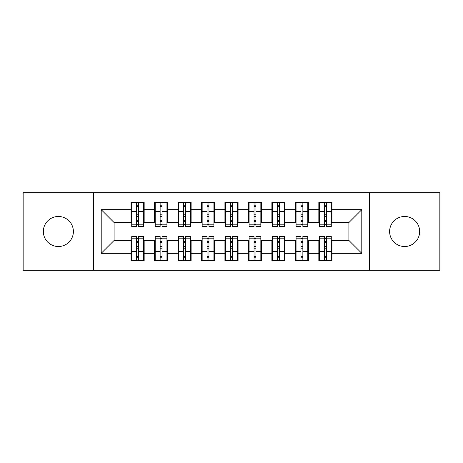 <?xml version="1.0" encoding="UTF-8"?>
<svg xmlns="http://www.w3.org/2000/svg" width="463" height="463" viewBox="0 0 463 463"><rect width="100%" height="100%" fill="white"/><g stroke="black" fill="none" stroke-linecap="round" stroke-linejoin="round"><path stroke-width="0.69" d="M404.633 216.476A15.024 15.024 0 0 0 389.609 231.5A15.024 15.024 0 0 0 404.633 246.524A15.024 15.024 0 0 0 419.663 231.5A15.024 15.024 0 0 0 404.633 216.476M58.367 216.476A15.024 15.024 0 0 0 43.337 231.5A15.024 15.024 0 0 0 58.367 246.524A15.024 15.024 0 0 0 73.391 231.5A15.024 15.024 0 0 0 58.367 216.476M369.422 270.236L439.85 270.236L439.85 192.764L369.422 192.764L369.422 270.236L93.578 270.236L93.578 192.764L23.15 192.764L23.15 270.236L93.578 270.236M324.465 216.591L326.346 216.591L324.465 216.591M326.346 246.409L324.465 246.409L326.346 246.409M300.991 216.591L302.866 216.591L300.991 216.591M302.866 246.409L300.991 246.409L302.866 246.409M277.511 216.591L279.392 216.591L277.511 216.591M279.392 246.409L277.511 246.409L279.392 246.409M254.037 216.591L255.917 216.591L254.037 216.591M255.917 246.409L254.037 246.409L255.917 246.409M230.562 216.591L232.438 216.591L230.562 216.591M232.438 246.409L230.562 246.409L232.438 246.409M207.083 216.591L208.963 216.591L207.083 216.591M208.963 246.409L207.083 246.409L208.963 246.409M183.608 216.591L185.489 216.591L183.608 216.591M185.489 246.409L183.608 246.409L185.489 246.409M160.134 216.591L162.009 216.591L160.134 216.591M162.009 246.409L160.134 246.409L162.009 246.409M369.422 192.764L93.578 192.764M131.729 222.581L114.118 222.581L101.206 209.67L101.206 253.33L131.023 253.33L131.023 260.611L144.167 260.611L144.167 253.33L154.497 253.33L154.497 260.611L167.647 260.611L167.647 253.33L177.977 253.33L177.977 260.611L191.121 260.611L191.121 253.33L201.451 253.33L201.451 260.611L214.595 260.611L214.595 253.33L224.925 253.33L224.925 260.611L238.075 260.611L238.075 253.33L248.405 253.33L248.405 260.611L261.549 260.611L261.549 253.33L271.879 253.33L271.879 260.611L285.023 260.611L285.023 253.33L295.353 253.33L295.353 260.611L308.503 260.611L308.503 253.33L318.833 253.33L318.833 260.611L331.977 260.611L331.977 240.419L348.882 240.419L348.882 222.581L331.271 222.581M101.206 209.67L131.023 209.67L131.023 222.581M348.882 222.581L361.794 209.67L331.977 209.67L331.977 202.389L318.833 202.389L318.833 209.67L308.503 209.67L308.503 202.389L295.353 202.389L295.353 209.67L285.023 209.67L285.023 202.389L271.879 202.389L271.879 209.67L261.549 209.67L261.549 202.389L248.405 202.389L248.405 209.67L238.075 209.67L238.075 202.389L224.925 202.389L224.925 209.67L214.595 209.67L214.595 202.389L201.451 202.389L201.451 209.67L191.121 209.67L191.121 202.389L177.977 202.389L177.977 209.67L167.647 209.67L167.647 202.389L154.497 202.389L154.497 209.67L144.167 209.67L144.167 202.389L131.023 202.389L131.023 209.67M361.794 209.67L361.794 253.33L331.977 253.33M308.503 253.33L308.503 240.419L319.534 240.419M318.833 253.33L318.833 240.419M331.977 209.67L331.977 222.581M285.023 253.33L285.023 240.419L296.06 240.419M295.353 253.33L295.353 240.419M318.833 209.67L318.833 222.581L307.797 222.581M308.503 209.67L308.503 222.581M261.549 253.33L261.549 240.419L272.585 240.419M271.879 253.33L271.879 240.419M295.353 209.67L295.353 222.581L284.323 222.581M285.023 209.67L285.023 222.581M238.075 253.33L238.075 240.419L249.106 240.419M248.405 253.33L248.405 240.419M271.879 209.67L271.879 222.581L260.843 222.581M261.549 209.67L261.549 222.581M214.595 253.33L214.595 240.419L225.631 240.419M224.925 253.33L224.925 240.419M248.405 209.67L248.405 222.581L237.369 222.581M238.075 209.67L238.075 222.581M191.121 253.33L191.121 240.419L202.157 240.419M201.451 253.33L201.451 240.419M224.925 209.67L224.925 222.581L213.894 222.581M214.595 209.67L214.595 222.581M167.647 253.33L167.647 240.419L178.677 240.419M177.977 253.33L177.977 240.419M201.451 209.67L201.451 222.581L190.415 222.581M191.121 209.67L191.121 222.581M144.167 253.33L144.167 240.419L155.203 240.419M154.497 253.33L154.497 240.419M177.977 209.67L177.977 222.581L166.94 222.581M167.647 209.67L167.647 222.581M136.654 216.591L138.535 216.591L136.654 216.591M138.535 246.409L136.654 246.409L138.535 246.409M101.206 253.33L114.118 240.419L131.729 240.419M131.023 253.33L131.023 240.419M154.497 209.67L154.497 222.581L143.466 222.581M144.167 209.67L144.167 222.581M114.118 222.581L114.118 240.419M319.534 222.581L318.833 222.581M296.06 222.581L295.353 222.581M272.585 222.581L271.879 222.581M249.106 222.581L248.405 222.581M225.631 222.581L224.925 222.581M202.157 222.581L201.451 222.581M178.677 222.581L177.977 222.581M155.203 222.581L154.497 222.581M143.466 240.419L144.167 240.419M166.94 240.419L167.647 240.419M190.415 240.419L191.121 240.419M213.894 240.419L214.595 240.419M237.369 240.419L238.075 240.419M260.843 240.419L261.549 240.419M284.323 240.419L285.023 240.419M307.797 240.419L308.503 240.419M331.271 240.419L331.977 240.419M361.794 253.33L348.882 240.419M131.729 202.626L143.466 202.626L131.729 202.626L131.729 226.453L136.654 226.453L136.654 202.713L143.466 202.748L143.466 226.453L138.535 226.453L138.535 202.748M136.654 205.769L138.535 205.769M136.654 224.48L138.535 224.48M138.535 221.534L136.654 221.534M136.654 220.376L138.535 220.376M144.167 213.541L143.466 213.541M144.167 216.591L143.466 216.591M131.729 213.541L131.023 213.541M131.729 216.591L131.023 216.591M143.466 260.374L131.729 260.374L143.466 260.374L143.466 236.547L138.535 236.547L138.535 260.287L131.729 260.252L131.729 236.547L136.654 236.547L136.654 260.252M138.535 257.231L136.654 257.231M138.535 238.52L136.654 238.52M136.654 241.466L138.535 241.466M138.535 242.624L136.654 242.624M131.023 249.459L131.729 249.459M131.023 246.409L131.729 246.409M143.466 249.459L144.167 249.459M143.466 246.409L144.167 246.409M155.203 202.626L166.94 202.626L155.203 202.626L155.203 226.453L160.134 226.453L160.134 202.713L166.94 202.748L166.94 226.453L162.009 226.453L162.009 202.748M160.134 205.769L162.009 205.769M160.134 224.48L162.009 224.48M162.009 221.534L160.134 221.534M160.134 220.376L162.009 220.376M167.647 213.541L166.94 213.541M167.647 216.591L166.94 216.591M155.203 213.541L154.497 213.541M155.203 216.591L154.497 216.591M178.677 202.626L190.415 202.626L178.677 202.626L178.677 226.453L183.608 226.453L183.608 202.713L190.415 202.748L190.415 226.453L185.489 226.453L185.489 202.748M183.608 205.769L185.489 205.769M183.608 224.48L185.489 224.48M185.489 221.534L183.608 221.534M183.608 220.376L185.489 220.376M191.121 213.541L190.415 213.541M191.121 216.591L190.415 216.591M178.677 213.541L177.977 213.541M178.677 216.591L177.977 216.591M202.157 202.626L213.894 202.626L202.157 202.626L202.157 226.453L207.083 226.453L207.083 202.713L213.894 202.748L213.894 226.453L208.963 226.453L208.963 202.748M207.083 205.769L208.963 205.769M207.083 224.48L208.963 224.48M208.963 221.534L207.083 221.534M207.083 220.376L208.963 220.376M214.595 213.541L213.894 213.541M214.595 216.591L213.894 216.591M202.157 213.541L201.451 213.541M202.157 216.591L201.451 216.591M225.631 202.626L237.369 202.626L225.631 202.626L225.631 226.453L230.562 226.453L230.562 202.713L237.369 202.748L237.369 226.453L232.438 226.453L232.438 202.748M230.562 205.769L232.438 205.769M230.562 224.48L232.438 224.48M232.438 221.534L230.562 221.534M230.562 220.376L232.438 220.376M238.075 213.541L237.369 213.541M238.075 216.591L237.369 216.591M225.631 213.541L224.925 213.541M225.631 216.591L224.925 216.591M166.94 260.374L155.203 260.374L166.94 260.374L166.94 236.547L162.009 236.547L162.009 260.287L155.203 260.252L155.203 236.547L160.134 236.547L160.134 260.252M162.009 257.231L160.134 257.231M162.009 238.52L160.134 238.52M160.134 241.466L162.009 241.466M162.009 242.624L160.134 242.624M154.497 249.459L155.203 249.459M154.497 246.409L155.203 246.409M166.94 249.459L167.647 249.459M166.94 246.409L167.647 246.409M190.415 260.374L178.677 260.374L190.415 260.374L190.415 236.547L185.489 236.547L185.489 260.287L178.677 260.252L178.677 236.547L183.608 236.547L183.608 260.252M185.489 257.231L183.608 257.231M185.489 238.52L183.608 238.52M183.608 241.466L185.489 241.466M185.489 242.624L183.608 242.624M177.977 249.459L178.677 249.459M177.977 246.409L178.677 246.409M190.415 249.459L191.121 249.459M190.415 246.409L191.121 246.409M213.894 260.374L202.157 260.374L213.894 260.374L213.894 236.547L208.963 236.547L208.963 260.287L202.157 260.252L202.157 236.547L207.083 236.547L207.083 260.252M208.963 257.231L207.083 257.231M208.963 238.52L207.083 238.52M207.083 241.466L208.963 241.466M208.963 242.624L207.083 242.624M201.451 249.459L202.157 249.459M201.451 246.409L202.157 246.409M213.894 249.459L214.595 249.459M213.894 246.409L214.595 246.409M237.369 260.374L225.631 260.374L237.369 260.374L237.369 236.547L232.438 236.547L232.438 260.287L225.631 260.252L225.631 236.547L230.562 236.547L230.562 260.252M232.438 257.231L230.562 257.231M232.438 238.52L230.562 238.52M230.562 241.466L232.438 241.466M232.438 242.624L230.562 242.624M224.925 249.459L225.631 249.459M224.925 246.409L225.631 246.409M237.369 249.459L238.075 249.459M237.369 246.409L238.075 246.409M249.106 202.626L260.843 202.626L249.106 202.626L249.106 226.453L254.037 226.453L254.037 202.713L260.843 202.748L260.843 226.453L255.917 226.453L255.917 202.748M254.037 205.769L255.917 205.769M254.037 224.48L255.917 224.48M255.917 221.534L254.037 221.534M254.037 220.376L255.917 220.376M261.549 213.541L260.843 213.541M261.549 216.591L260.843 216.591M249.106 213.541L248.405 213.541M249.106 216.591L248.405 216.591M260.843 260.374L249.106 260.374L260.843 260.374L260.843 236.547L255.917 236.547L255.917 260.287L249.106 260.252L249.106 236.547L254.037 236.547L254.037 260.252M255.917 257.231L254.037 257.231M255.917 238.52L254.037 238.52M254.037 241.466L255.917 241.466M255.917 242.624L254.037 242.624M248.405 249.459L249.106 249.459M248.405 246.409L249.106 246.409M260.843 249.459L261.549 249.459M260.843 246.409L261.549 246.409M272.585 202.626L284.323 202.626L272.585 202.626L272.585 226.453L277.511 226.453L277.511 202.713L284.323 202.748L284.323 226.453L279.392 226.453L279.392 202.748M277.511 205.769L279.392 205.769M277.511 224.48L279.392 224.48M279.392 221.534L277.511 221.534M277.511 220.376L279.392 220.376M285.023 213.541L284.323 213.541M285.023 216.591L284.323 216.591M272.585 213.541L271.879 213.541M272.585 216.591L271.879 216.591M296.06 202.626L307.797 202.626L296.06 202.626L296.06 226.453L300.991 226.453L300.991 202.713L307.797 202.748L307.797 226.453L302.866 226.453L302.866 202.748M300.991 205.769L302.866 205.769M300.991 224.48L302.866 224.48M302.866 221.534L300.991 221.534M300.991 220.376L302.866 220.376M308.503 213.541L307.797 213.541M308.503 216.591L307.797 216.591M296.06 213.541L295.353 213.541M296.06 216.591L295.353 216.591M319.534 202.626L331.271 202.626L319.534 202.626L319.534 226.453L324.465 226.453L324.465 202.713L331.271 202.748L331.271 226.453L326.346 226.453L326.346 202.748M324.465 205.769L326.346 205.769M324.465 224.48L326.346 224.48M326.346 221.534L324.465 221.534M324.465 220.376L326.346 220.376M331.977 213.541L331.271 213.541M331.977 216.591L331.271 216.591M319.534 213.541L318.833 213.541M319.534 216.591L318.833 216.591M284.323 260.374L272.585 260.374L284.323 260.374L284.323 236.547L279.392 236.547L279.392 260.287L272.585 260.252L272.585 236.547L277.511 236.547L277.511 260.252M279.392 257.231L277.511 257.231M279.392 238.52L277.511 238.52M277.511 241.466L279.392 241.466M279.392 242.624L277.511 242.624M271.879 249.459L272.585 249.459M271.879 246.409L272.585 246.409M284.323 249.459L285.023 249.459M284.323 246.409L285.023 246.409M307.797 260.374L296.06 260.374L307.797 260.374L307.797 236.547L302.866 236.547L302.866 260.287L296.06 260.252L296.06 236.547L300.991 236.547L300.991 260.252M302.866 257.231L300.991 257.231M302.866 238.52L300.991 238.52M300.991 241.466L302.866 241.466M302.866 242.624L300.991 242.624M295.353 249.459L296.06 249.459M295.353 246.409L296.06 246.409M307.797 249.459L308.503 249.459M307.797 246.409L308.503 246.409M331.271 260.374L319.534 260.374L331.271 260.374L331.271 236.547L326.346 236.547L326.346 260.287L319.534 260.252L319.534 236.547L324.465 236.547L324.465 260.252M326.346 257.231L324.465 257.231M326.346 238.52L324.465 238.52M324.465 241.466L326.346 241.466M326.346 242.624L324.465 242.624M318.833 249.459L319.534 249.459M318.833 246.409L319.534 246.409M331.271 249.459L331.977 249.459M331.271 246.409L331.977 246.409M131.729 202.748L136.654 202.748M138.535 224.839L143.466 224.839M138.535 211.626L143.466 211.626M131.729 224.839L136.654 224.839M131.729 211.626L136.654 211.626M136.654 214.803L138.535 214.803M136.654 206.382L138.535 206.382M143.466 260.252L138.535 260.252M136.654 238.161L131.729 238.161M136.654 251.374L131.729 251.374M143.466 238.161L138.535 238.161M143.466 251.374L138.535 251.374M138.535 248.197L136.654 248.197M138.535 256.618L136.654 256.618M155.203 202.748L160.134 202.748M162.009 224.839L166.94 224.839M162.009 211.626L166.94 211.626M155.203 224.839L160.134 224.839M155.203 211.626L160.134 211.626M160.134 214.803L162.009 214.803M160.134 206.382L162.009 206.382M178.677 202.748L183.608 202.748M185.489 224.839L190.415 224.839M185.489 211.626L190.415 211.626M178.677 224.839L183.608 224.839M178.677 211.626L183.608 211.626M183.608 214.803L185.489 214.803M183.608 206.382L185.489 206.382M202.157 202.748L207.083 202.748M208.963 224.839L213.894 224.839M208.963 211.626L213.894 211.626M202.157 224.839L207.083 224.839M202.157 211.626L207.083 211.626M207.083 214.803L208.963 214.803M207.083 206.382L208.963 206.382M225.631 202.748L230.562 202.748M232.438 224.839L237.369 224.839M232.438 211.626L237.369 211.626M225.631 224.839L230.562 224.839M225.631 211.626L230.562 211.626M230.562 214.803L232.438 214.803M230.562 206.382L232.438 206.382M166.94 260.252L162.009 260.252M160.134 238.161L155.203 238.161M160.134 251.374L155.203 251.374M166.94 238.161L162.009 238.161M166.94 251.374L162.009 251.374M162.009 248.197L160.134 248.197M162.009 256.618L160.134 256.618M190.415 260.252L185.489 260.252M183.608 238.161L178.677 238.161M183.608 251.374L178.677 251.374M190.415 238.161L185.489 238.161M190.415 251.374L185.489 251.374M185.489 248.197L183.608 248.197M185.489 256.618L183.608 256.618M213.894 260.252L208.963 260.252M207.083 238.161L202.157 238.161M207.083 251.374L202.157 251.374M213.894 238.161L208.963 238.161M213.894 251.374L208.963 251.374M208.963 248.197L207.083 248.197M208.963 256.618L207.083 256.618M237.369 260.252L232.438 260.252M230.562 238.161L225.631 238.161M230.562 251.374L225.631 251.374M237.369 238.161L232.438 238.161M237.369 251.374L232.438 251.374M232.438 248.197L230.562 248.197M232.438 256.618L230.562 256.618M249.106 202.748L254.037 202.748M255.917 224.839L260.843 224.839M255.917 211.626L260.843 211.626M249.106 224.839L254.037 224.839M249.106 211.626L254.037 211.626M254.037 214.803L255.917 214.803M254.037 206.382L255.917 206.382M260.843 260.252L255.917 260.252M254.037 238.161L249.106 238.161M254.037 251.374L249.106 251.374M260.843 238.161L255.917 238.161M260.843 251.374L255.917 251.374M255.917 248.197L254.037 248.197M255.917 256.618L254.037 256.618M272.585 202.748L277.511 202.748M279.392 224.839L284.323 224.839M279.392 211.626L284.323 211.626M272.585 224.839L277.511 224.839M272.585 211.626L277.511 211.626M277.511 214.803L279.392 214.803M277.511 206.382L279.392 206.382M296.06 202.748L300.991 202.748M302.866 224.839L307.797 224.839M302.866 211.626L307.797 211.626M296.06 224.839L300.991 224.839M296.06 211.626L300.991 211.626M300.991 214.803L302.866 214.803M300.991 206.382L302.866 206.382M319.534 202.748L324.465 202.748M326.346 224.839L331.271 224.839M326.346 211.626L331.271 211.626M319.534 224.839L324.465 224.839M319.534 211.626L324.465 211.626M324.465 214.803L326.346 214.803M324.465 206.382L326.346 206.382M284.323 260.252L279.392 260.252M277.511 238.161L272.585 238.161M277.511 251.374L272.585 251.374M284.323 238.161L279.392 238.161M284.323 251.374L279.392 251.374M279.392 248.197L277.511 248.197M279.392 256.618L277.511 256.618M307.797 260.252L302.866 260.252M300.991 238.161L296.06 238.161M300.991 251.374L296.06 251.374M307.797 238.161L302.866 238.161M307.797 251.374L302.866 251.374M302.866 248.197L300.991 248.197M302.866 256.618L300.991 256.618M331.271 260.252L326.346 260.252M324.465 238.161L319.534 238.161M324.465 251.374L319.534 251.374M331.271 238.161L326.346 238.161M331.271 251.374L326.346 251.374M326.346 248.197L324.465 248.197M326.346 256.618L324.465 256.618"/></g></svg>
